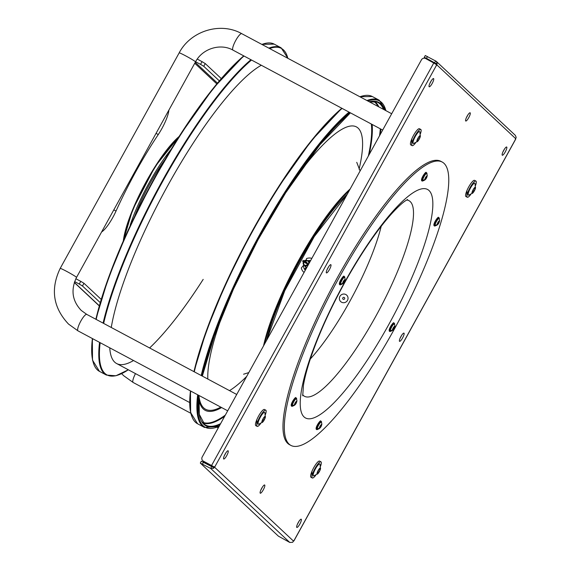 <?xml version="1.0" encoding="UTF-8"?>
<svg xmlns="http://www.w3.org/2000/svg" width="571" height="571" viewBox="0 0 571 571"><rect width="100%" height="100%" fill="white"/><g stroke="black" fill="none" stroke-linecap="round" stroke-linejoin="round"><path stroke-width="0.86" d="M515.627 138.739L515.463 139.424L515.749 138.81M515.32 139.345L515.684 138.66L436.886 64.901L437.122 63.36L436.237 61.318L425.274 55.523L424.274 57.336L425.402 58.42M293.851 540.509L292.645 542.307L289.775 542.45L278.384 536.148L200.357 463.124L210.685 468.42L213.583 468.299L215.074 466.514L214.011 466.857L211.555 465.515L214.011 466.857M289.775 542.45L210.685 468.42L211.684 466.607L212.976 466.357M327.076 269.583A4.661 1.063 118.1 0 0 327.668 268.584A4.661 1.063 118.1 0 0 328.439 267.042M260.904 489.904A4.661 1.063 118.1 0 0 261.489 488.904A4.661 1.063 118.1 0 0 262.26 487.363M400.192 338.025A4.661 1.063 118.1 0 0 400.778 337.026A4.661 1.063 118.1 0 0 401.549 335.477M466.364 117.705A4.661 1.063 118.1 0 0 466.957 116.705A4.661 1.063 118.1 0 0 467.728 115.156M224.346 455.687A4.661 1.063 118.1 0 0 224.931 454.687A4.661 1.063 118.1 0 0 225.702 453.138M297.455 524.121A4.661 1.063 118.1 0 0 298.048 523.122A4.661 1.063 118.1 0 0 298.819 521.58M429.813 83.48A4.661 1.063 118.1 0 0 430.398 82.488A4.661 1.063 118.1 0 0 431.169 80.939M502.923 151.922A4.661 1.063 118.1 0 0 503.515 150.922A4.661 1.063 118.1 0 0 504.286 149.374M433.817 62.903L211.555 465.515L203.369 461.147A3.112 3.019 133.1 0 1 202.198 457L421.455 59.819A3.112 3.019 133.1 0 1 425.623 58.527L436.208 64.352L436.401 65.615L436.886 64.901L436.294 64.58M503.693 150.373A4.661 1.063 118.1 0 0 502.294 155.233A4.661 1.063 118.1 0 0 505.292 151.872A4.661 1.063 118.1 0 0 506.691 147.011A4.661 1.063 118.1 0 0 503.693 150.373M430.577 81.938A4.661 1.063 118.1 0 0 429.185 86.799A4.661 1.063 118.1 0 0 432.183 83.437A4.661 1.063 118.1 0 0 433.575 78.577A4.661 1.063 118.1 0 0 430.577 81.938M298.226 522.579A4.661 1.063 118.1 0 0 296.834 527.44A4.661 1.063 118.1 0 0 299.825 524.078A4.661 1.063 118.1 0 0 301.224 519.21A4.661 1.063 118.1 0 0 298.226 522.579M225.11 454.138A4.661 1.063 118.1 0 0 223.718 459.005A4.661 1.063 118.1 0 0 226.716 455.637A4.661 1.063 118.1 0 0 228.107 450.776A4.661 1.063 118.1 0 0 225.11 454.138M467.135 116.156A4.661 1.063 118.1 0 0 465.743 121.016A4.661 1.063 118.1 0 0 468.741 117.655A4.661 1.063 118.1 0 0 470.133 112.794A4.661 1.063 118.1 0 0 467.135 116.156M400.963 336.476A4.661 1.063 118.1 0 0 399.564 341.337A4.661 1.063 118.1 0 0 402.562 337.975A4.661 1.063 118.1 0 0 403.961 333.114A4.661 1.063 118.1 0 0 400.963 336.476M261.668 488.355A4.661 1.063 118.1 0 0 260.276 493.223A4.661 1.063 118.1 0 0 263.274 489.854A4.661 1.063 118.1 0 0 264.666 484.993A4.661 1.063 118.1 0 0 261.668 488.355M327.847 268.042A4.661 1.063 118.1 0 0 326.448 272.902A4.661 1.063 118.1 0 0 329.446 269.541A4.661 1.063 118.1 0 0 330.845 264.673A4.661 1.063 118.1 0 0 327.847 268.042M442.204 162.043L440.869 161.329A160.615 36.551 118.1 0 0 337.632 277.199A160.615 36.551 118.1 0 0 289.54 444.688L290.875 445.401A160.615 36.551 118.1 0 0 394.111 329.531A160.615 36.551 118.1 0 0 442.204 162.043A160.615 36.551 118.1 0 0 338.967 277.913A160.615 36.551 118.1 0 0 290.875 445.401M212.519 466.586L213.583 468.299M212.94 466.4L214.717 467.349L293.523 541.115M200.307 463.045L201.306 461.232L211.684 466.607M203.369 461.147L203.726 461.475A3.112 3.019 133.1 0 1 203.098 461.033L202.741 460.697M203.726 461.475L211.912 465.85M435.102 63.952L435.073 63.424L437.122 63.36M515.32 135.348L516.184 137.368L515.684 138.66M427.458 56.529L426.458 58.335L424.274 57.336M426.458 58.335L434.952 62.996M435.652 60.897L434.652 62.71L435.073 63.424L434.652 62.71M388.772 324.535A129.531 29.478 -61.9 0 1 304.05 416.923A129.531 29.478 -61.9 0 1 344.299 282.902A129.531 29.478 -61.9 0 1 429.028 190.521A129.531 29.478 -61.9 0 1 388.772 324.535M406.638 200A110.881 25.231 -61.9 0 1 375.782 316.305A110.881 25.231 -61.9 0 1 302.637 394.725M310.331 358.981A100.31 22.826 118.1 0 0 349.666 301.631A100.31 22.826 118.1 0 0 381.207 226.273M306.755 267.592A3.112 3.019 133.1 0 1 304.835 265.893M308.733 261.732A3.112 3.019 133.1 0 1 309.689 262.282M341.579 302.223A4.404 4.282 -46.9 0 0 347.489 300.396A4.404 4.282 -46.9 0 0 345.833 294.529A4.404 4.282 -46.9 0 0 339.923 296.356A4.404 4.282 -46.9 0 0 341.579 302.223M344.599 298.847A1.035 1.006 133.1 0 1 343 299.133A1.035 1.006 133.1 0 1 342.814 297.898A1.035 1.006 133.1 0 1 344.413 297.619A1.035 1.006 133.1 0 1 344.599 298.847M304.493 269.234L306.456 267.578M303.843 264.958L301.324 267.999A8.187 7.958 133.1 0 0 303.615 272.067L303.708 272.146A8.187 7.958 133.1 0 1 303.665 272.103M311.845 258.377A8.187 7.958 133.1 0 0 306.541 258.542L306.242 260.205M309.068 261.875L309.304 260.512M310.61 260.612A5.689 5.532 -46.9 0 0 309.232 260.476L309.061 260.476A5.689 5.532 -46.9 0 0 307.648 260.74M303.708 272.146A8.187 7.958 133.1 0 0 304.065 272.467A8.187 7.958 133.1 0 1 303.615 272.067M303.636 265.679A5.689 5.532 -46.9 0 0 304.35 269.012L306.47 267.656M304.436 269.162A5.689 5.532 -46.9 0 0 305.307 270.226M309.232 260.469L309.168 261.925M308.968 261.825L309.097 260.519M304.386 269.055L306.363 267.485M309.561 262.51A2.848 2.769 -46.9 0 0 309.511 262.46L307.869 260.926A2.848 2.769 133.1 0 1 308.369 264.316A2.848 2.769 133.1 0 1 303.972 265.087A2.848 2.769 133.1 0 1 303.437 261.775M303.472 261.696L303.972 265.087L305.613 266.621A2.848 2.769 -46.9 0 0 306.92 267.299M303.615 261.754C303.465 265.544 304.978 266.357 308.154 264.195L304.229 261.011M303.515 261.818L307.541 264.152L307.79 263.702L306.691 262.325L303.058 260.497L302.63 261.325L306.384 263.067L307.541 264.152M303.13 260.419L306.684 262.325L303.058 260.497M306.22 263.26L302.63 261.325M302.659 261.218L306.192 263.231M306.22 263.124L306.62 262.396M74.63 281.589L79.262 284.065L80.761 281.346L75.843 278.719M101.224 299.425L83.966 283.273L82.467 285.992L79.262 284.065M82.467 285.992L100.26 302.644M83.966 283.273L80.761 281.346M168.88 110.103A20.727 4.718 -61.9 0 1 158.274 134.549A129.531 29.478 118.1 0 0 116.034 211.056A20.727 4.718 -61.9 0 1 101.624 231.94M195.589 61.718L200.542 64.366L202.041 61.647L205.246 63.574L203.747 66.293L219.343 80.889M202.041 61.647L197.259 59.091M221.298 78.598L205.246 63.574M200.542 64.366L203.747 66.293M190.735 146.933A170.501 38.799 -61.9 0 0 111.259 327.483A170.501 38.799 -61.9 0 1 167.696 185.761A170.501 38.799 -61.9 0 1 261.304 65.258M189.708 402.569L116.641 363.549A170.501 38.799 -61.9 0 1 109.753 347.825A170.501 38.799 -61.9 0 0 133.543 360.522M131.665 222.619A6.716 1.527 118.1 0 0 130.352 224.574A68.913 15.681 -61.9 0 1 135.298 211.384A68.913 15.681 -61.9 0 1 171.164 149.231M130.152 225.845L130.316 225.481M130.352 224.574L130.195 225.381M415.388 132.351L415.816 131.744M417.223 130.024L418.407 128.975M411.762 144.727L411.777 138.989M412.961 136.448L413.34 135.734M420.399 133.814A9.172 2.084 118.1 0 0 420.77 129.453A9.172 2.084 118.1 0 0 415.688 134.67A9.172 2.084 118.1 0 0 412.134 145.634A9.172 2.084 118.1 0 0 415.552 142.9M412.134 145.634L410.799 144.92A9.172 2.084 -61.9 0 1 414.353 133.957A9.172 2.084 -61.9 0 1 419.435 128.739L420.77 129.453M417.701 141.372L413.554 143.521A6.738 1.535 -61.9 0 1 415.888 135.434A6.738 1.535 -61.9 0 1 419.806 131.808M419.97 135.62A3.497 0.792 118.1 0 0 418.3 137.59A3.497 0.792 118.1 0 0 416.916 140.652A3.497 0.792 118.1 0 0 417.201 141.751A3.497 0.792 118.1 0 0 417.687 141.38A3.497 0.792 118.1 0 0 418.878 139.781A3.497 0.792 118.1 0 0 420.263 136.712A3.497 0.792 118.1 0 0 420.32 136.462A3.497 0.792 118.1 0 0 419.97 135.62L420.263 136.712L418.878 139.781L417.151 141.751L417.315 140.78L416.916 140.652L418.3 137.59L419.97 135.62M470.54 183.969L470.968 183.362M472.374 181.642L473.559 180.593M466.907 196.345L466.921 190.614M468.106 188.066L468.484 187.352M475.55 185.432A9.172 2.084 118.1 0 0 475.921 181.071A9.172 2.084 118.1 0 0 470.832 186.289A9.172 2.084 118.1 0 0 467.278 197.252A9.172 2.084 118.1 0 0 470.697 194.518M467.278 197.252L465.943 196.538A9.172 2.084 -61.9 0 1 469.498 185.575A9.172 2.084 -61.9 0 1 474.587 180.357L475.921 181.071M472.845 192.991L468.705 195.139A6.738 1.535 -61.9 0 1 471.039 187.052A6.738 1.535 -61.9 0 1 474.958 183.427L475.472 188.066A3.497 0.792 118.1 0 0 475.122 187.238A3.497 0.792 118.1 0 0 473.445 189.208A3.497 0.792 118.1 0 0 472.06 192.27A3.497 0.792 118.1 0 0 472.353 193.369A3.497 0.792 118.1 0 0 472.838 192.998A3.497 0.792 118.1 0 0 474.03 191.399A3.497 0.792 118.1 0 0 475.415 188.33A3.497 0.792 118.1 0 0 475.472 188.08M474.33 190.664L472.353 193.369L472.06 192.27L473.445 189.208L475.172 187.231L475.008 188.209L475.415 188.33L474.33 190.664L473.138 190.029M315.563 464.708L315.991 464.102M317.397 462.374L318.582 461.332M311.93 477.078L311.944 471.346M313.136 468.805L313.508 468.084M320.574 466.164A9.172 2.084 118.1 0 0 320.945 461.811A9.172 2.084 118.1 0 0 315.863 467.028A9.172 2.084 118.1 0 0 312.301 477.984A9.172 2.084 118.1 0 0 315.72 475.25M312.301 477.984L310.967 477.27A9.172 2.084 -61.9 0 1 314.528 466.314A9.172 2.084 -61.9 0 1 319.61 461.097L320.945 461.811M317.861 473.73A3.497 0.792 118.1 0 0 319.053 472.131A3.497 0.792 118.1 0 0 320.438 469.069L319.053 472.131L317.376 474.101A3.497 0.792 118.1 0 0 317.861 473.73L313.729 475.871A6.738 1.535 -61.9 0 1 316.063 467.785A6.738 1.535 -61.9 0 1 319.981 464.166L320.495 468.805M320.145 467.97A3.497 0.792 118.1 0 0 318.468 469.94A3.497 0.792 118.1 0 0 317.083 473.009A3.497 0.792 118.1 0 0 317.376 474.101L317.49 473.131L317.083 473.009L318.468 469.94L320.145 467.97L320.031 468.941L320.438 469.069A3.497 0.792 118.1 0 0 320.495 468.82A3.497 0.792 118.1 0 0 320.145 467.97M318.668 472.531L317.633 471.981L318.661 472.531M260.419 413.083L260.847 412.483M262.246 410.756L263.431 409.714M256.786 425.459L256.8 419.728M257.985 417.187L258.363 416.466M265.429 414.546A9.172 2.084 118.1 0 0 265.8 410.185A9.172 2.084 118.1 0 0 260.711 415.402A9.172 2.084 118.1 0 0 257.157 426.366A9.172 2.084 118.1 0 0 260.576 423.632M257.157 426.366L255.822 425.652A9.172 2.084 -61.9 0 1 259.377 414.696A9.172 2.084 -61.9 0 1 264.466 409.478L265.8 410.185M262.724 422.105L258.584 424.253A6.738 1.535 -61.9 0 1 260.918 416.166A6.738 1.535 -61.9 0 1 264.837 412.548L265.351 417.187A3.497 0.792 118.1 0 0 265.001 416.352A3.497 0.792 118.1 0 0 263.324 418.322A3.497 0.792 118.1 0 0 261.939 421.391A3.497 0.792 118.1 0 0 262.232 422.483A3.497 0.792 118.1 0 0 262.717 422.112A3.497 0.792 118.1 0 0 263.909 420.513A3.497 0.792 118.1 0 0 265.294 417.451A3.497 0.792 118.1 0 0 265.351 417.201M264.202 419.778L262.232 422.483L261.939 421.391L263.324 418.322L265.051 416.352L264.887 417.322L265.294 417.451L264.202 419.778L263.01 419.143M389.172 330.266L393.398 323.072M394.604 324.271C395.011 321.138 390.207 327.954 390.064 330.737L390.899 331.201M394.183 326.519L394.625 326.683A2.048 0.464 118.1 0 0 394.183 326.519L393.141 328.004A2.048 0.464 118.1 0 0 392.534 329.66L393.141 328.004M393.226 327.861L394.104 326.612M394.625 326.683L394.019 328.339A2.048 0.464 118.1 0 0 394.625 326.683A2.241 1.927 5.2 0 0 394.932 325.855L394.447 324.014A4.097 0.935 -61.9 0 0 392.22 326.077A4.097 0.935 -61.9 0 0 390.35 330.538A2.241 1.927 5.2 0 0 392.534 329.66A2.048 0.464 118.1 0 0 392.976 329.824L394.019 328.339M393.933 328.482L393.055 329.731M392.976 329.824L392.534 329.66M433.889 224.817L438.114 217.622M439.327 218.821C439.734 215.688 434.924 222.504 434.781 225.288L435.623 225.752L434.674 226.073A4.661 1.063 -61.9 0 1 434.495 225.345A4.661 1.063 -61.9 0 1 436.501 220.47A4.661 1.063 -61.9 0 1 439.07 217.851L438.535 217.565A4.661 1.063 118.1 0 0 435.966 220.185A4.661 1.063 118.1 0 0 433.96 225.06A4.661 1.063 118.1 0 0 434.146 225.788L433.86 224.895C434.153 221.641 438.728 215.867 438.535 217.565M438.899 221.07L439.342 221.234A2.048 0.464 118.1 0 0 438.899 221.07L437.857 222.554A2.048 0.464 118.1 0 0 437.258 224.21L437.857 222.554M437.943 222.412L438.821 221.163M439.342 221.234L438.735 222.89A2.048 0.464 118.1 0 0 439.342 221.234A2.241 1.927 5.2 0 0 439.649 220.406L439.163 218.565A4.097 0.935 -61.9 0 0 436.943 220.627A4.097 0.935 -61.9 0 0 435.066 225.088A2.241 1.927 5.2 0 0 437.258 224.21A2.048 0.464 118.1 0 0 437.693 224.374L438.735 222.89M438.649 223.033L437.779 224.282M437.693 224.374L437.258 224.21M421.519 179.844L425.738 172.649M426.951 173.848C427.358 170.715 422.547 177.531 422.404 180.315L423.247 180.779M426.53 176.096L426.965 176.261A2.048 0.464 118.1 0 0 426.53 176.096L425.488 177.581A2.048 0.464 118.1 0 0 424.881 179.237L425.488 177.581M425.573 177.438L426.444 176.189M426.965 176.261L426.366 177.916A2.048 0.464 118.1 0 0 426.965 176.261A2.241 1.927 5.2 0 0 427.279 175.433L426.787 173.591A4.097 0.935 -61.9 0 0 424.567 175.654A4.097 0.935 -61.9 0 0 422.697 180.115A2.241 1.927 5.2 0 0 424.881 179.237A2.048 0.464 118.1 0 0 425.324 179.401L426.366 177.916M426.28 178.059L425.402 179.308M425.324 179.401L424.881 179.237M339.36 283.644L343.585 276.45M344.798 277.649C345.205 274.515 340.395 281.332 340.252 284.115L341.094 284.572M344.377 279.897L344.813 280.061A2.048 0.464 118.1 0 0 344.377 279.897L343.328 281.382A2.048 0.464 118.1 0 0 342.728 283.038L343.328 281.382M343.421 281.232L344.292 279.99M344.813 280.061L344.213 281.71A2.048 0.464 118.1 0 0 344.813 280.061A2.241 1.927 5.2 0 0 345.12 279.233L344.634 277.392A4.097 0.935 -61.9 0 0 342.414 279.455A4.097 0.935 -61.9 0 0 340.544 283.915A2.241 1.927 5.2 0 0 342.728 283.038A2.048 0.464 118.1 0 0 343.164 283.202L344.213 281.71M344.12 281.86L343.25 283.109M343.164 283.202L342.728 283.038M291.203 405.096L295.428 397.901M296.635 399.1C297.041 395.967 292.238 402.783 292.095 405.574L292.93 406.031M296.213 401.349L296.656 401.513A2.048 0.464 118.1 0 0 296.213 401.349L295.171 402.84A2.048 0.464 118.1 0 0 294.565 404.489L295.171 402.84M295.257 402.691L296.135 401.442M296.656 401.513L296.049 403.169A2.048 0.464 118.1 0 0 296.656 401.513A2.241 1.927 5.2 0 0 296.963 400.685L296.477 398.851A4.097 0.935 -61.9 0 0 294.251 400.913A4.097 0.935 -61.9 0 0 292.381 405.367A2.241 1.927 5.2 0 0 294.565 404.489A2.048 0.464 118.1 0 0 295.007 404.653L296.049 403.169M295.964 403.319L295.086 404.561M295.007 404.653L294.565 404.489M316.106 428.407L320.331 421.212M321.544 422.412C321.951 419.278 317.141 426.102 316.998 428.885L317.84 429.342M321.116 424.667L321.559 424.831A2.048 0.464 118.1 0 0 321.116 424.667L320.074 426.152A2.048 0.464 118.1 0 0 319.475 427.8L320.074 426.152M320.16 426.002L321.038 424.753M321.559 424.831L320.952 426.48A2.048 0.464 118.1 0 0 321.559 424.831A2.241 1.927 5.2 0 0 321.866 423.996L321.38 422.162A4.097 0.935 -61.9 0 0 319.16 424.224A4.097 0.935 -61.9 0 0 317.29 428.678A2.241 1.927 5.2 0 0 319.475 427.8A2.048 0.464 118.1 0 0 319.91 427.964L320.952 426.48M320.866 426.63L319.996 427.872M319.91 427.964L319.475 427.8M294.001 540.587L515.463 139.424M436.401 65.422L214.946 466.593M203.497 462.239L202.498 464.045M304.086 260.933A2.848 2.769 133.1 0 1 307.869 260.926L304.079 260.933M241.868 33.746A9.329 2.12 118.1 0 0 241.761 33.675A9.329 2.12 118.1 0 0 235.63 40.648A9.329 2.12 118.1 0 0 232.868 50.048A9.329 2.12 118.1 0 0 232.975 50.127L382.67 130.074M195.496 61.896A9.329 0.55 -151.1 0 0 195.339 61.668A9.329 0.55 -151.1 0 0 186.66 56.393A9.329 0.55 -151.1 0 0 179.166 52.882L60.183 268.413A9.329 0.55 28.9 0 1 67.678 271.924A9.329 0.55 28.9 0 1 76.357 277.199A9.329 0.55 28.9 0 1 76.514 277.427L195.496 61.896C202.434 48.535 220.542 43.003 232.975 50.127M86.892 314.485A9.329 2.12 118.1 0 0 86.785 314.407A9.329 2.12 118.1 0 0 80.654 321.387A9.329 2.12 118.1 0 0 77.892 330.787A9.329 2.12 118.1 0 0 77.999 330.866L68.527 324.078C53.096 307.655 50.312 289.097 60.183 268.413M135.484 373.612A9.329 2.12 118.1 0 0 133.043 382.406A9.329 2.12 118.1 0 0 133.15 382.484L123.671 375.697L121.637 373.67M74.351 282.402L99.347 305.799M116.034 211.056L113.807 209.864M156.047 133.357L158.274 134.549M194.747 63.253L216.809 83.908M217.458 83.13L195.246 62.339M347.289 194.169A106.256 24.175 118.1 0 0 314.243 236.594A106.256 24.175 118.1 0 0 290.039 279.612A106.256 24.175 118.1 0 0 266.493 340.537M264.594 343.963A109.375 24.888 -61.9 0 1 287.841 282.474A109.375 24.888 -61.9 0 1 314.129 235.38A109.375 24.888 -61.9 0 1 349.188 190.735M263.524 345.912A109.889 25.003 -61.9 0 1 313.7 234.959A109.889 25.003 -61.9 0 1 350.144 189.001M225.024 308.39A151.187 34.403 118.1 0 0 207.823 379.051M229.499 390.628A151.187 34.403 118.1 0 0 246.686 376.41M359.095 169.202A151.187 34.403 118.1 0 0 291.717 183.512M220.827 407.137A168.923 38.435 -61.9 0 1 198.972 395.953M350.002 113.165A168.923 38.435 -61.9 0 1 350.515 112.901M371.328 124.014A168.923 38.435 -61.9 0 1 368.324 156.069M198.737 398.651A170.044 38.692 118.1 0 0 221.605 407.558M225.309 415.131A181.821 41.376 -61.9 0 1 202.42 422.176M373.712 101.445A181.821 41.376 -61.9 0 1 377.966 106.413M380.315 128.818A181.821 41.376 -61.9 0 1 379.522 135.784M369.18 154.513A170.044 38.692 118.1 0 0 372.149 124.449M380.279 134.413A182.22 41.462 118.1 0 0 380.864 129.11M378.823 106.87A182.22 41.462 118.1 0 0 374.633 101.524M383.505 109.375A182.841 41.604 118.1 0 0 376.881 102.059L369.494 101.888M384.411 109.853A183.355 41.719 118.1 0 0 369.251 101.759M350.351 112.808A183.355 41.719 118.1 0 0 285.614 192.862A183.355 41.719 -61.9 0 0 285.179 193.54A183.355 41.719 118.1 0 0 202.305 376.103M219.207 426.187A184.968 42.09 -61.9 0 1 198.323 395.118M201.799 375.832A184.968 42.09 -61.9 0 1 285.107 192.934A184.968 42.09 118.1 0 1 285.557 192.234A184.968 42.09 -61.9 0 1 349.688 112.458M367.81 100.988A184.968 42.09 -61.9 0 1 385.853 110.624M198.972 395.467A183.355 41.719 118.1 0 0 220.042 424.681M219.114 426.359L204.482 427.451A185.489 42.211 -61.9 0 1 197.666 394.775M201.199 375.511A185.489 42.211 -61.9 0 1 285.093 191.792A185.489 42.211 -61.9 0 1 349.031 112.109M342.108 108.411A185.489 42.211 118.1 0 0 278.17 188.102A185.489 42.211 118.1 0 0 194.276 371.814M190.75 391.078A185.489 42.211 118.1 0 0 197.559 423.761L190.621 412.562L190.464 390.928A185.083 42.118 -61.9 0 0 192.013 416.837M341.829 108.262L311.502 140.502L277.756 188.023L250.141 234.902L225.588 284.023L206.288 331.002L193.962 371.65A185.083 42.118 -61.9 0 1 277.749 188.023A185.083 42.118 -61.9 0 1 341.843 108.269M359.916 96.777A185.083 42.118 -61.9 0 1 363.484 95.764M359.83 96.727L372.321 96.528A185.489 42.211 118.1 0 0 360.023 96.834M366.946 100.525A185.489 42.211 -61.9 0 1 379.244 100.218L372.321 96.528M199.022 395.496L199.308 414.353L204.696 424.467A182.841 41.604 118.1 0 0 220.592 423.682M202.998 422.897A182.22 41.462 118.1 0 0 224.667 416.302M95.885 319.268A184.968 42.09 118.1 0 1 179.03 136.619A184.968 42.09 -61.9 0 1 179.637 135.67M262.76 44.124A184.968 42.09 118.1 0 0 261.889 44.424M243.767 55.887A184.968 42.09 118.1 0 0 179.679 135.598M92.402 338.553A184.968 42.09 118.1 0 0 93.08 361.85M244.003 56.015A185.489 42.211 118.1 0 0 180.058 135.705A185.489 42.211 118.1 0 0 96.164 319.417M92.638 338.682A185.489 42.211 118.1 0 0 99.454 371.364L92.516 360.158L92.352 338.532M261.718 44.331L274.216 44.131A185.489 42.211 118.1 0 0 261.911 44.438M103.087 323.115A185.489 42.211 -61.9 0 1 186.981 139.395A185.489 42.211 -61.9 0 1 250.919 59.712M268.834 48.128A185.489 42.211 -61.9 0 1 281.132 47.821L287.912 58.321M287.827 58.271A185.083 42.118 118.1 0 0 269.591 48.535M251.518 60.026A185.083 42.118 118.1 0 0 187.431 139.788A185.083 42.118 118.1 0 0 103.644 323.414M99.454 371.364L106.37 375.054A185.489 42.211 -61.9 0 1 99.561 342.379M100.153 342.693A185.083 42.118 118.1 0 0 128.318 369.787L115.884 375.782L106.37 375.054M203.183 279.376A170.501 38.799 -61.9 0 1 149.609 347.96M164.948 159.63A64.038 14.575 118.1 0 0 137.111 210.149A64.038 14.575 118.1 0 0 134.677 216.316M178.573 137.304A68.913 15.681 118.1 0 0 132.893 210.099A68.913 15.681 118.1 0 0 123.7 240.056M132.6 209.828A68.392 15.56 118.1 0 0 123.322 240.905M179.073 136.519A68.392 15.56 118.1 0 0 132.643 209.735M418.493 140.173L417.465 139.624L418.486 140.173M419.178 139.046L417.986 138.403M418.993 137.004L419.885 137.483M472.61 191.242L473.637 191.792L472.61 191.242M474.144 188.623L475.029 189.101M319.353 471.396L318.161 470.761M319.168 469.362L320.06 469.84M262.489 420.363L263.517 420.913L262.489 420.363M264.023 417.744L264.908 418.222M389.422 331.237L389.957 331.523A4.661 1.063 -61.9 0 1 389.779 330.795A4.661 1.063 -61.9 0 1 391.785 325.92A4.661 1.063 -61.9 0 1 394.354 323.3L393.819 323.015A4.661 1.063 118.1 0 0 391.249 325.634A4.661 1.063 118.1 0 0 389.244 330.509A4.661 1.063 118.1 0 0 389.422 331.237L389.144 330.345C389.436 327.09 394.004 321.316 393.819 323.015M390.75 331.201A4.282 0.978 -61.9 0 1 390.15 330.616A4.282 0.978 -61.9 0 1 392.384 325.527A4.282 0.978 -61.9 0 1 394.525 324.135M394.932 325.855C394.411 328.903 392.969 330.688 390.607 331.201A4.097 0.935 -61.9 0 1 390.35 330.538M393.954 326.855L394.447 327.119M393.034 328.268L393.769 328.66M394.14 327.961L393.49 327.611M393.233 329.417L392.755 329.16M435.466 225.752A4.282 0.978 -61.9 0 1 434.866 225.167A4.282 0.978 -61.9 0 1 437.108 220.078A4.282 0.978 -61.9 0 1 439.242 218.679M439.649 220.406C439.128 223.454 437.686 225.238 435.323 225.752A4.097 0.935 -61.9 0 1 435.066 225.088M438.671 221.405L439.163 221.669M437.75 222.818L438.485 223.211M438.856 222.512L438.207 222.162M437.957 223.968L437.472 223.711M421.769 180.814L422.304 181.1A4.661 1.063 -61.9 0 1 422.126 180.372A4.661 1.063 -61.9 0 1 424.132 175.497A4.661 1.063 -61.9 0 1 426.694 172.877L426.166 172.592A4.661 1.063 118.1 0 0 423.596 175.211A4.661 1.063 118.1 0 0 421.591 180.086A4.661 1.063 118.1 0 0 421.769 180.814L421.491 179.922C421.776 176.667 426.351 170.893 426.166 172.592M423.09 180.779A4.282 0.978 -61.9 0 1 422.497 180.193A4.282 0.978 -61.9 0 1 424.731 175.104A4.282 0.978 -61.9 0 1 426.872 173.705M427.279 175.433C426.758 178.48 425.316 180.265 422.954 180.779A4.097 0.935 -61.9 0 1 422.697 180.115M426.301 176.432L426.787 176.696M425.374 177.845L426.109 178.238M426.48 177.538L425.83 177.188M425.581 178.994L425.095 178.737M339.617 284.615L340.152 284.9A4.661 1.063 -61.9 0 1 339.966 284.172A4.661 1.063 -61.9 0 1 341.972 279.298A4.661 1.063 -61.9 0 1 344.541 276.671L344.006 276.393A4.661 1.063 118.1 0 0 341.444 279.012A4.661 1.063 118.1 0 0 339.431 283.887A4.661 1.063 118.1 0 0 339.617 284.615L339.331 283.723C339.624 280.468 344.199 274.694 344.006 276.393M340.937 284.579A4.282 0.978 -61.9 0 1 340.337 283.994A4.282 0.978 -61.9 0 1 342.579 278.898A4.282 0.978 -61.9 0 1 344.713 277.506M345.12 279.233C344.648 282.167 343.207 283.951 340.794 284.579A4.097 0.935 -61.9 0 1 340.544 283.915M344.149 280.233L344.634 280.497M343.221 281.646L343.956 282.038M344.327 281.332L343.678 280.989M343.428 282.795L342.943 282.538M291.453 406.067L291.988 406.352A4.661 1.063 -61.9 0 1 291.81 405.631A4.661 1.063 -61.9 0 1 293.815 400.756A4.661 1.063 -61.9 0 1 296.385 398.13L295.849 397.844A4.661 1.063 118.1 0 0 293.28 400.471A4.661 1.063 118.1 0 0 291.274 405.346A4.661 1.063 118.1 0 0 291.453 406.067L291.174 405.174C291.467 401.92 296.035 396.146 295.849 397.844M292.78 406.038A4.282 0.978 -61.9 0 1 292.181 405.446A4.282 0.978 -61.9 0 1 294.415 400.357A4.282 0.978 -61.9 0 1 296.556 398.965M296.963 400.692C296.442 403.733 295 405.517 292.637 406.031A4.097 0.935 -61.9 0 1 292.381 405.367M295.985 401.684L296.477 401.948M295.064 403.105L295.799 403.497M296.171 402.791L295.521 402.441M295.264 404.254L294.786 403.99M316.363 429.385L316.898 429.67A4.661 1.063 -61.9 0 1 316.712 428.942A4.661 1.063 -61.9 0 1 318.718 424.067A4.661 1.063 -61.9 0 1 321.287 421.441L320.752 421.155A4.661 1.063 118.1 0 0 318.19 423.782A4.661 1.063 118.1 0 0 316.177 428.657A4.661 1.063 118.1 0 0 316.363 429.385L316.077 428.486C316.37 425.238 320.945 419.457 320.752 421.155M317.683 429.349A4.282 0.978 -61.9 0 1 317.083 428.757A4.282 0.978 -61.9 0 1 319.325 423.668A4.282 0.978 -61.9 0 1 321.459 422.276M321.866 424.003C321.394 426.937 319.953 428.714 317.54 429.342A4.097 0.935 -61.9 0 1 317.29 428.678M320.888 425.002L321.38 425.259M319.967 426.416L320.702 426.808M321.073 426.102L320.424 425.752M320.174 427.565L319.689 427.308M515.67 139.196L293.887 540.958M436.237 61.318L515.32 135.341M302.73 395.803L303.429 385.432C304.493 378.716 306.656 370.315 309.917 360.237C317.733 336.59 329.231 310.91 344.406 283.195C360.836 253.774 376.553 230.648 391.556 213.825C397.238 207.623 401.727 203.376 405.017 201.085L407.58 199.479M305.542 266.907L306.591 267.892M179.166 52.882C190.593 30.891 220.506 21.619 241.761 33.675L391.685 113.743M76.514 277.427C70.618 289.89 72.203 300.896 81.275 310.46L86.785 314.407L236.715 394.475M227.701 410.813L77.999 330.866M218.243 427.929L216.973 427.251M190.778 413.261L133.15 382.484M74.309 282.538L99.304 305.935M266.543 340.437L284.758 290.718L314.228 236.63L347.232 194.276M248.792 372.599L243.581 374.212M360.101 170.965L356.739 162.321M202.334 376.118L214.368 335.819L233.503 288.955L257.992 239.827L285.607 192.905L319.888 144.777L350.401 112.837M204.482 427.451L197.559 423.761M386.025 110.717L379.244 100.218M95.857 319.253L108.183 278.598L127.476 231.626L152.029 182.506L179.644 135.627L213.397 88.105L243.717 55.865M274.216 44.131L281.132 47.821M123.257 241.055L132.608 209.771L155.105 166.561L179.158 136.383M419.813 131.808L420.327 136.448M419.428 136.398L419.906 136.647M474.572 188.016L475.051 188.266M319.596 468.748L320.074 469.005M264.452 417.13L264.93 417.387M389.957 331.523L390.935 331.194M394.625 324.292L394.354 323.3M394.49 324.471L394.447 324.014M434.146 225.788L434.674 226.073M439.342 218.843L439.07 217.851M439.206 219.021L439.163 218.565M422.304 181.1L423.282 180.771M426.972 173.869L426.694 172.877M426.837 174.048L426.787 173.591M340.152 284.9L341.13 284.572M344.813 277.67L344.541 276.671M344.677 277.849L344.634 277.392M291.988 406.352L292.966 406.024M296.656 399.122L296.385 398.13M296.52 399.3L296.477 398.851M316.898 429.67L317.876 429.342M321.559 422.433L321.287 421.441M321.423 422.611L321.38 422.162"/></g></svg>
